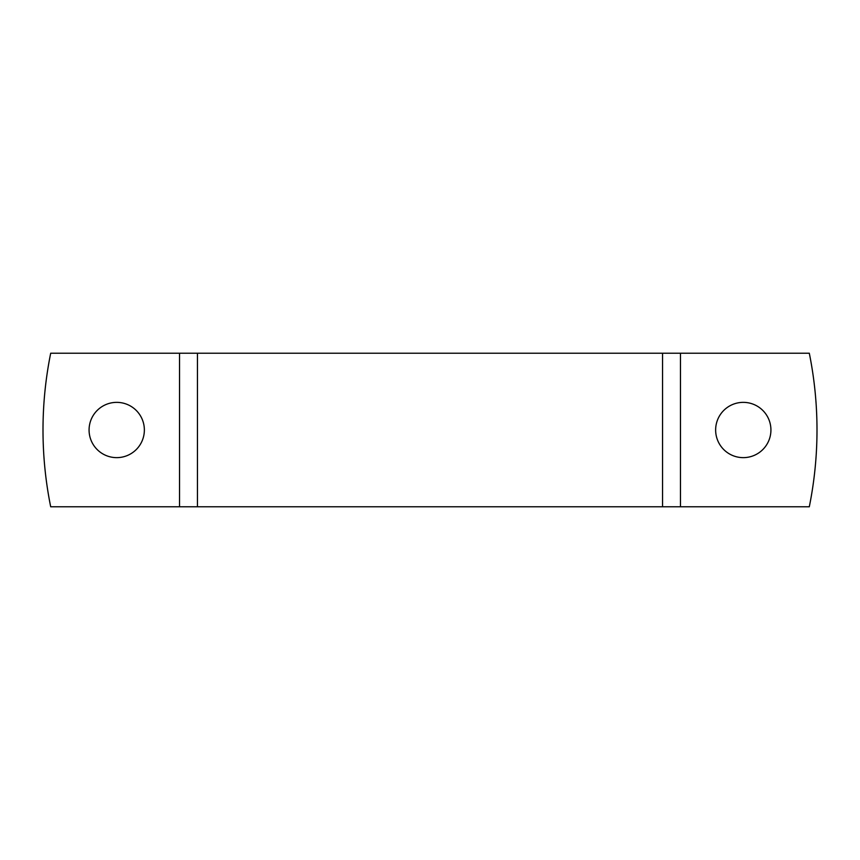<?xml version="1.0" encoding="UTF-8"?>
<svg xmlns="http://www.w3.org/2000/svg" width="860" height="860" viewBox="0 0 860 860"><rect width="100%" height="100%" fill="white"/><g stroke="black" fill="none" stroke-linecap="round" stroke-linejoin="round"><path stroke-width="1.29" d="M770.925 430A27.638 27.638 0 0 0 743.287 402.362A27.638 27.638 0 0 0 715.638 430A27.638 27.638 0 0 0 743.287 457.638A27.638 27.638 0 0 0 770.925 430M144.362 430A27.638 27.638 0 0 0 116.713 402.362A27.638 27.638 0 0 0 89.075 430A27.638 27.638 0 0 0 116.713 457.638A27.638 27.638 0 0 0 144.362 430M50.697 353.213A387 387 0 0 0 50.697 506.787L809.303 506.787A387 387 0 0 0 809.303 353.213L50.697 353.213M179.525 353.213L179.525 506.787M680.475 353.213L680.475 506.787M197.445 353.213L197.445 506.787M662.555 353.213L662.555 506.787"/></g></svg>
